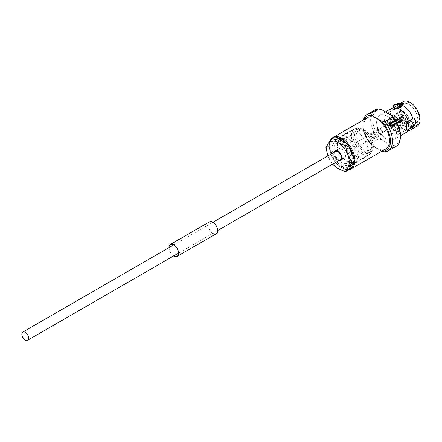 <?xml version="1.0" encoding="UTF-8"?>
<svg xmlns="http://www.w3.org/2000/svg" width="442" height="442" viewBox="0 0 442 442"><rect width="100%" height="100%" fill="white"/><g stroke="black" fill="none" stroke-linecap="round" stroke-linejoin="round"><path stroke-width="0.33" stroke-dasharray="2.21 1.66" d="M335.572 151.479A4.757 2.746 -120 0 0 334.843 155.291A4.757 2.746 -120 0 0 337.948 159.479A4.757 2.746 -120 0 0 340.323 159.717M410.502 128.036L412.817 127.511A14.078 8.127 60 0 1 412.723 127.694M409.507 130.324A14.078 8.127 60 0 1 403.695 129.136A14.078 8.127 60 0 1 402.59 128.423L399.662 129.003L397.386 131.429A6.967 5.492 -144.9 0 1 390.474 122.832L393.971 121.926L395.678 119.826A14.078 8.127 60 0 1 395.612 106.257A14.078 8.127 60 0 1 395.678 106.19L395.612 106.257M399.038 104.925A6.967 1.47 -21.2 0 0 396.253 105.859L393.833 107.555M399.524 106.168A2.901 0.613 -21.2 0 0 397.844 106.235A2.901 0.613 -21.2 0 0 395.043 107.378A2.901 0.613 -21.2 0 0 394.115 108.268M397.568 129.136L398.154 128.611L397.413 125.5L394.015 124.716L393.408 125.274L393.988 128.605L397.568 129.136M395.043 123.252A2.901 2.287 -144.9 0 1 398.529 123.909A2.901 2.287 -144.9 0 1 399.192 127.13A2.901 2.287 -144.9 0 1 398.596 127.672A2.901 2.287 -144.9 0 1 395.109 127.014A2.901 2.287 -144.9 0 1 394.446 123.793A2.901 2.287 -144.9 0 1 395.043 123.252M409.049 126.755A2.901 1.674 120 0 0 410.502 126.611A2.901 1.674 120 0 0 412.397 124.053A2.901 1.674 120 0 0 411.95 121.727M346.495 143.285A17.404 10.044 60 0 1 348.92 146.302M353.821 158.932A17.404 10.044 60 0 1 353.821 162.164M348.92 169.137A17.404 10.044 60 0 1 341.594 167.7L342.119 167.999A18.139 10.47 60 0 1 329.29 145.783A18.139 10.47 60 0 1 330.224 140.777M348.511 169.717A18.139 10.47 60 0 1 342.119 167.999L341.594 167.7A17.404 10.044 60 0 1 329.29 146.385A17.404 10.044 60 0 1 336.693 137.628M357.23 156.866A15.188 8.768 60 0 1 347.307 143.479A15.188 8.768 60 0 1 349.639 131.307A15.188 8.768 60 0 1 357.23 132.059A15.188 8.768 60 0 1 367.158 145.446A15.188 8.768 60 0 1 364.827 157.617A15.188 8.768 60 0 1 357.23 156.866M341.594 165.894A15.188 8.768 60 0 1 331.671 152.507A15.188 8.768 60 0 1 334.003 140.335A15.188 8.768 60 0 1 341.594 141.086A15.188 8.768 60 0 1 351.517 154.473A15.188 8.768 60 0 1 349.191 166.645A15.188 8.768 60 0 1 341.594 165.894M402.474 120.147A2.21 1.276 60 0 1 401.027 118.202A2.21 1.276 60 0 1 401.369 116.428A2.21 1.276 60 0 1 402.474 116.539A2.21 1.276 60 0 1 403.916 118.484A2.21 1.276 60 0 1 403.579 120.257A2.21 1.276 60 0 1 402.474 120.147M357.23 146.269A2.21 1.276 60 0 1 355.788 144.319A2.21 1.276 60 0 1 356.125 142.545A2.21 1.276 60 0 1 357.23 142.655A2.21 1.276 60 0 1 358.677 144.606A2.21 1.276 60 0 1 358.34 146.379A2.21 1.276 60 0 1 357.23 146.269M392.673 120.329A4.497 2.597 60 0 1 395.612 124.29A4.497 2.597 60 0 1 394.921 127.893A4.497 2.597 60 0 1 392.673 127.672A4.497 2.597 60 0 1 389.739 123.71A4.497 2.597 60 0 1 390.424 120.108A4.497 2.597 60 0 1 392.673 120.329M402.474 114.671A4.497 2.597 60 0 1 405.413 118.633A4.497 2.597 60 0 1 404.723 122.235A4.497 2.597 60 0 1 402.474 122.014A4.497 2.597 60 0 1 399.535 118.053A4.497 2.597 60 0 1 400.225 114.45A4.497 2.597 60 0 1 402.474 114.671M403.778 123.069A6.707 3.873 60 0 1 399.413 117.213A6.707 3.873 60 0 1 400.364 111.815A6.707 3.873 60 0 1 403.778 112.113A6.707 3.873 60 0 1 408.176 118.08A6.707 3.873 60 0 1 407.071 123.434A6.707 3.873 60 0 1 403.778 123.069M392.673 129.147A6.304 3.641 60 0 1 388.573 123.644A6.304 3.641 60 0 1 389.468 118.578A6.304 3.641 60 0 1 392.673 118.854A6.304 3.641 60 0 1 396.805 124.462A6.304 3.641 60 0 1 395.767 129.489A6.304 3.641 60 0 1 392.673 129.147M392.673 118.014A7.337 4.232 60 0 1 397.469 124.473A7.337 4.232 60 0 1 396.341 130.351A7.337 4.232 60 0 1 392.673 129.987A7.337 4.232 60 0 1 387.883 123.528A7.337 4.232 60 0 1 389.01 117.649A7.337 4.232 60 0 1 392.673 118.014M403.778 111.599A7.337 4.232 60 0 1 408.568 118.064A7.337 4.232 60 0 1 407.447 123.942A7.337 4.232 60 0 1 403.778 123.578A7.337 4.232 60 0 1 398.988 117.113A7.337 4.232 60 0 1 400.109 111.24A7.337 4.232 60 0 1 403.778 111.599M409.093 124.545A12.271 7.089 60 0 1 400.988 106.262A12.271 7.089 60 0 1 402.872 103.942A12.271 7.089 60 0 1 409.093 104.5A12.271 7.089 60 0 1 417.132 115.39A12.271 7.089 60 0 1 415.148 125.197A12.271 7.089 60 0 1 412.193 125.672A12.271 7.089 60 0 1 409.093 124.545M392.673 133.661A11.829 6.829 60 0 1 384.965 123.307A11.829 6.829 60 0 1 386.678 113.804A11.829 6.829 60 0 1 392.673 114.34A11.829 6.829 60 0 1 400.424 124.837A11.829 6.829 60 0 1 398.507 134.291A11.829 6.829 60 0 1 392.673 133.661M410.137 124.633A13.122 7.575 60 0 1 401.469 105.091A13.122 7.575 60 0 1 410.137 103.201A13.122 7.575 60 0 1 419.265 117.246A13.122 7.575 60 0 1 413.447 125.843A13.122 7.575 60 0 1 410.137 124.633M385.7 148.971A18.139 10.47 60 0 1 376.634 148.07A18.139 10.47 60 0 1 364.783 132.086A18.139 10.47 60 0 1 367.562 117.555M417.176 126.114A14.078 8.127 60 0 1 410.137 125.418A14.078 8.127 60 0 1 400.938 113.008A14.078 8.127 60 0 1 403.098 101.726M412.817 127.511L413.331 127.213M386.535 116.047A14.078 8.127 60 0 1 395.734 128.456A14.078 8.127 60 0 1 393.573 139.738A14.078 8.127 60 0 1 386.535 139.042A14.078 8.127 60 0 1 377.341 126.633A14.078 8.127 60 0 1 379.496 115.351A14.078 8.127 60 0 1 386.535 116.047M406.104 132.506A14.078 8.127 60 0 1 399.065 131.81A14.078 8.127 60 0 1 397.955 131.097M382.004 151.103A19.592 11.31 60 0 1 381.33 151.02L381.882 151.175M400.386 135.539A19.592 11.31 60 0 1 391.236 145.302L381.838 139.876L378.33 139.037L370.479 143.573A21.039 12.149 60 0 1 362.783 124.08A21.039 12.149 60 0 1 363.258 120.042M378.33 139.037A21.039 12.149 60 0 1 374.993 109.914M381.838 139.876A19.592 11.31 60 0 1 372.683 119.544A19.592 11.31 60 0 1 381.838 109.787M403.159 105.246A6.967 1.47 -21.2 0 0 403.314 104.699A6.967 1.47 -21.2 0 0 403.203 104.555M390.673 109.08L390.474 109.196A6.967 1.47 -21.2 0 0 390.325 109.738A6.967 1.47 -21.2 0 0 397.386 108.577M395.678 119.826L396.253 119.5A6.967 5.492 -144.9 0 1 403.159 128.092L402.59 128.423M390.474 109.196L390.142 109.207M391.048 122.506A14.078 8.127 60 0 1 391.048 108.865M397.386 131.429C391.883 130.871 389.579 128.003 390.474 122.832M396.253 119.5C400.695 121.567 402.993 124.429 403.159 128.092M398.535 104.356L396.253 105.859M413.436 127.114A6.967 4.022 120 0 0 414.784 124.578M414.066 118.257A6.967 4.022 120 0 0 413.983 118.207A6.967 4.022 120 0 0 413.392 117.97M407.612 121.301A6.967 4.022 120 0 0 407.016 130.274A6.967 4.022 120 0 0 407.148 130.34M370.479 143.573L371.937 145.595A19.592 11.31 60 0 1 362.783 125.263A19.592 11.31 60 0 1 363.865 119.688M371.937 145.595L381.33 151.02M396.032 146.357A21.039 12.149 60 0 1 392.689 147.33L391.236 145.302M384.838 151.86L392.689 147.33M341.594 144.462A11.056 6.381 -120 0 0 336.069 143.915A11.056 6.381 -120 0 0 334.373 152.777A11.056 6.381 -120 0 0 341.594 162.518A11.056 6.381 -120 0 0 347.125 163.065A11.056 6.381 -120 0 0 348.821 154.208A11.056 6.381 -120 0 0 341.594 144.462M364.009 131.523A11.056 6.381 -120 0 0 358.479 130.976A11.056 6.381 -120 0 0 356.782 139.838A11.056 6.381 -120 0 0 364.009 149.578A11.056 6.381 -120 0 0 369.54 150.125A11.056 6.381 -120 0 0 371.23 141.269A11.056 6.381 -120 0 0 364.009 131.523M334.158 152.297A5.531 3.193 -120 0 0 337.948 160.109A5.531 3.193 -120 0 0 338.915 160.529M341.848 158.142A5.531 3.193 -120 0 0 344.362 158.28A5.531 3.193 -120 0 0 345.208 153.849A5.531 3.193 -120 0 0 341.594 148.976A5.531 3.193 -120 0 0 338.832 148.705A5.531 3.193 -120 0 0 337.694 150.949M337.699 151.584A5.531 3.193 -120 0 0 341.301 157.822M364.009 151.385A13.271 7.663 -120 0 0 370.645 152.042A13.271 7.663 -120 0 0 372.678 141.407A13.271 7.663 -120 0 0 364.009 129.716A13.271 7.663 -120 0 0 357.374 129.058A13.271 7.663 -120 0 0 355.34 139.694A13.271 7.663 -120 0 0 364.009 151.385M362.446 152.286A13.271 7.663 -120 0 0 369.081 152.943A13.271 7.663 -120 0 0 371.114 142.313A13.271 7.663 -120 0 0 362.446 130.622A13.271 7.663 -120 0 0 355.81 129.965A13.271 7.663 -120 0 0 353.777 140.595A13.271 7.663 -120 0 0 362.446 152.286M361.843 153.838A14.741 8.514 -120 0 0 369.214 154.567A14.741 8.514 -120 0 0 371.473 142.755A14.741 8.514 -120 0 0 361.843 129.766A14.741 8.514 -120 0 0 354.473 129.031A14.741 8.514 -120 0 0 352.213 140.849A14.741 8.514 -120 0 0 361.843 153.838M347.412 162.17A14.741 8.514 -120 0 0 354.782 162.899A14.741 8.514 -120 0 0 357.042 151.087A14.741 8.514 -120 0 0 347.412 138.097A14.741 8.514 -120 0 0 340.036 137.368A14.741 8.514 -120 0 0 337.776 149.181A14.741 8.514 -120 0 0 347.412 162.17M346.81 161.313A13.271 7.663 -120 0 0 353.44 161.971A13.271 7.663 -120 0 0 355.478 151.341A13.271 7.663 -120 0 0 346.81 139.65A13.271 7.663 -120 0 0 340.174 138.992A13.271 7.663 -120 0 0 338.141 149.623A13.271 7.663 -120 0 0 346.81 161.313M341.594 164.325A13.271 7.663 -120 0 0 348.23 164.982A13.271 7.663 -120 0 0 350.263 154.352A13.271 7.663 -120 0 0 341.594 142.655A13.271 7.663 -120 0 0 334.959 141.998A13.271 7.663 -120 0 0 332.925 152.634A13.271 7.663 -120 0 0 341.594 164.325M332.704 164.115A15.962 9.216 60 0 1 328.174 156.468A15.962 9.216 60 0 1 327.953 155.877M348.114 170.286L335.08 162.761L332.439 164.286L328.174 156.468M335.08 162.761L328.561 145.965L325.92 147.49M328.561 145.965L335.08 136.694M401.977 117.18L391.17 123.268A2.359 1.359 -120 0 0 390.91 123.091A2.359 1.359 -120 0 0 390.651 122.964A2.359 1.359 -120 0 0 389.761 122.959A2.359 1.359 -120 0 0 389.728 122.975A2.359 1.359 -120 0 0 389.264 123.766A2.359 1.359 -120 0 0 389.264 124.368A2.359 1.359 -120 0 0 390.651 126.771A2.359 1.359 -120 0 0 390.91 126.948A2.359 1.359 -120 0 0 391.17 127.075A2.359 1.359 -120 0 0 392.087 127.064A2.359 1.359 -120 0 0 392.115 127.047A2.359 1.359 -120 0 0 392.557 126.274A2.359 1.359 -120 0 0 392.557 125.672A2.359 1.359 -120 0 0 391.17 123.268L391.17 124.871L392.557 125.672L403.237 119.357A1.812 1.05 -120 0 0 401.977 117.18L401.469 118.13L391.778 123.6L391.17 124.871M380.059 133.208A2.359 1.359 -120 0 0 381.242 133.324A2.359 1.359 -120 0 0 381.601 131.434A2.359 1.359 -120 0 0 380.059 129.357A2.359 1.359 -120 0 0 378.882 129.241A2.359 1.359 -120 0 0 378.518 131.13A2.359 1.359 -120 0 0 380.059 133.208M380.059 129.931A1.657 0.956 -120 0 0 379.23 129.849A1.657 0.956 -120 0 0 378.976 131.175A1.657 0.956 -120 0 0 380.059 132.639A1.657 0.956 -120 0 0 380.888 132.722A1.657 0.956 -120 0 0 381.142 131.39A1.657 0.956 -120 0 0 380.059 129.931M373.805 133.539A1.657 0.956 -120 0 0 372.976 133.456A1.657 0.956 -120 0 0 372.722 134.788A1.657 0.956 -120 0 0 373.805 136.246A1.657 0.956 -120 0 0 374.634 136.329A1.657 0.956 -120 0 0 374.976 135.572A1.657 0.956 -120 0 0 373.805 133.539L373.286 133.241A2.398 1.381 -120 0 0 371.589 134.219A2.398 1.381 -120 0 0 373.286 137.153A2.398 1.381 -120 0 0 374.976 136.175A2.398 1.381 -120 0 0 373.286 133.241L373.805 133.539M380.059 134.291A3.685 2.127 -120 0 0 381.905 134.473A3.685 2.127 -120 0 0 382.468 131.523A3.685 2.127 -120 0 0 380.059 128.274A3.685 2.127 -120 0 0 378.219 128.092A3.685 2.127 -120 0 0 377.65 131.042A3.685 2.127 -120 0 0 380.059 134.291M373.286 138.202A3.685 2.127 -120 0 0 375.125 138.385A3.685 2.127 -120 0 0 375.694 135.434A3.685 2.127 -120 0 0 373.286 132.186A3.685 2.127 -120 0 0 371.44 132.003A3.685 2.127 -120 0 0 370.877 134.959A3.685 2.127 -120 0 0 373.286 138.202M401.977 117.473A1.453 0.84 -120 0 1 402.977 119.207L402.154 119.318L392.568 124.981L391.374 124.749M392.568 124.981A1.514 0.873 -120 0 0 391.778 123.6M402.154 119.318A1.028 0.591 -120 0 0 401.469 118.13M391.281 123.318A1.514 0.873 -120 0 0 390.789 123.34A1.514 0.873 -120 0 0 390.485 123.777L400.706 118.484L400.927 118.02A1.453 0.84 -120 0 1 400.993 117.666A1.453 0.84 -120 0 1 401.927 117.445L401.391 118.086L391.281 123.318L390.861 124.456L390.485 123.777M401.391 118.086A1.028 0.591 -120 0 0 400.933 118.047A1.028 0.591 -120 0 0 400.756 118.257A1.028 0.591 -120 0 0 400.706 118.484M400.673 117.876L389.264 123.766L390.651 124.567L390.651 122.964L401.927 117.147A1.812 1.05 -120 0 0 401.071 117.058A1.812 1.05 -120 0 0 400.673 117.876L400.927 118.02M401.927 117.147L401.927 117.445M401.469 119.804A1.028 0.591 -120 0 0 401.69 119.876L402.319 119.964A1.453 0.84 -120 0 1 401.977 119.843L401.469 119.804L391.778 126.009A1.514 0.873 -120 0 0 392.303 125.964A1.514 0.873 -120 0 0 392.568 125.55L402.154 119.406L402.977 119.268L392.557 126.274L391.17 125.473L391.17 127.075L401.977 120.141A1.812 1.05 -120 0 0 402.883 120.202A1.812 1.05 -120 0 0 403.237 119.412M391.778 126.009L391.374 125.34L392.568 125.55M401.69 119.876A1.028 0.591 -120 0 0 401.955 119.826A1.028 0.591 -120 0 0 402.154 119.406M402.319 119.964A1.453 0.84 -120 0 0 402.977 119.268M401.977 119.843L401.977 120.141M390.861 125.047L391.281 125.721L401.391 119.76L401.927 119.815L390.651 126.771L390.861 125.047L390.485 124.346A1.514 0.873 -120 0 0 391.281 125.721M390.651 125.169L389.264 124.368L400.927 118.08L400.706 118.572L390.485 124.346M400.706 118.572A1.028 0.591 -120 0 0 401.391 119.76M400.927 118.08A1.453 0.84 -120 0 0 401.927 119.815M400.673 117.931A1.812 1.05 -120 0 0 401.927 120.108M173.767 255.874A6.707 3.873 60 0 1 173.756 255.868A6.707 3.873 60 0 1 169.015 247.642M212.851 233.299A6.707 3.873 60 0 1 208.469 227.387A6.707 3.873 60 0 1 209.497 222.011A6.707 3.873 60 0 1 212.851 222.343A6.707 3.873 60 0 1 217.232 228.254A6.707 3.873 60 0 1 216.204 233.63A6.707 3.873 60 0 1 212.851 233.299M216.276 233.757A6.857 3.956 60 0 1 212.851 233.42A6.857 3.956 60 0 1 208.37 227.376A6.857 3.956 60 0 1 209.425 221.884M173.667 255.935A6.857 3.956 60 0 1 168.91 247.697M178.502 253.144L217.696 230.514M173.745 244.907L212.945 222.276M398.154 128.611L399.192 127.13M334.003 140.335L349.639 131.307M356.125 142.545L401.369 116.428M394.921 127.893L404.723 122.235M389.468 118.578L400.364 111.815M396.341 130.351L407.447 123.942M386.678 113.804L402.872 103.942M400.988 106.262L401.469 105.091M393.573 139.738L400.386 135.804M379.496 115.351L385.49 111.892M362.783 125.263L362.783 124.08M412.193 125.672L413.447 125.843M398.507 134.291L415.148 125.197M389.01 117.649L400.109 111.24M395.767 129.489L407.071 123.434M390.424 120.108L400.225 114.45M358.34 146.379L403.579 120.257M349.191 166.645L364.827 157.617M329.29 146.385L329.29 145.783M390.126 109.224L390.325 109.738M403.11 104.185L403.314 104.699M393.408 125.274L394.446 123.793M358.479 130.976L336.069 143.915M338.832 148.705L335.185 150.81M370.645 152.042L369.081 152.943M369.214 154.567L354.782 162.899M353.44 161.971L348.23 164.982M340.174 138.992L334.959 141.998M354.473 129.031L340.036 137.368M357.374 129.058L355.81 129.965M344.362 158.28L340.71 160.385M369.54 150.125L347.125 163.065M392.087 127.064L381.242 133.324M379.23 129.849L372.976 133.456M381.905 134.473L375.125 138.385M400.933 118.047L390.789 123.34M400.756 118.257L400.993 117.666M401.071 117.058L389.761 122.959M401.955 119.826L392.303 125.964M402.883 120.202L392.115 127.047M378.219 128.092L371.44 132.003M374.976 135.572L374.976 136.175M380.888 132.722L374.634 136.329M389.728 122.975L378.882 129.241M209.497 222.011L170.402 244.581M216.204 233.63L177.109 256.2"/><path stroke-width="0.66" d="M25.205 340.036A4.757 2.746 -120 0 0 27.581 340.274A4.757 2.746 -120 0 0 28.31 336.461A4.757 2.746 -120 0 0 25.205 332.273A4.757 2.746 -120 0 0 22.829 332.041A4.757 2.746 -120 0 0 22.1 335.848A4.757 2.746 -120 0 0 25.205 340.036M217.696 230.514L340.323 159.717A4.757 2.746 -120 0 0 341.053 155.904A4.757 2.746 -120 0 0 337.948 151.716A4.757 2.746 -120 0 0 335.572 151.479L212.945 222.276M412.723 127.694A14.078 8.127 60 0 1 410.734 129.832A14.078 8.127 60 0 1 409.507 130.324L407.143 131.688A14.078 8.127 60 0 1 406.104 132.506L400.386 135.804M390.474 109.196L397.386 108.577L402.59 105.572A14.078 8.127 60 0 1 403.695 106.141A14.078 8.127 60 0 1 412.817 118.296L410.502 120.451L407.612 121.301C405.999 126.522 405.999 129.589 407.612 130.517L410.905 127.826M394.015 104.732L398.435 103.367L397.568 104.411L393.026 105.467L394.015 104.732M393.026 105.467L394.115 108.268A2.901 0.613 -21.2 0 0 395.794 108.207A2.901 0.613 -21.2 0 0 398.596 107.063A2.901 0.613 -21.2 0 0 399.524 106.168L398.435 103.367M412.557 123.058L414.099 122.97L412.557 127.799L411.198 127.992L412.557 123.058M414.099 122.97L411.95 121.727A2.901 1.674 120 0 0 410.502 121.87A2.901 1.674 120 0 0 408.607 124.429A2.901 1.674 120 0 0 409.049 126.755L411.198 127.992M336.693 137.628A17.404 10.044 60 0 1 341.594 139.285A17.404 10.044 60 0 1 346.495 143.285M348.92 146.302A17.404 10.044 60 0 1 353.821 158.932M353.821 162.164A17.404 10.044 60 0 1 348.92 169.137M335.147 136.733A18.139 10.47 60 0 1 342.119 138.379A18.139 10.47 60 0 1 353.965 154.363A18.139 10.47 60 0 1 351.186 168.899A18.139 10.47 60 0 1 348.511 169.717M330.224 140.777A18.139 10.47 60 0 1 333.047 137.484L367.562 117.555A18.139 10.47 60 0 1 376.634 118.45A18.139 10.47 60 0 1 388.485 134.434A18.139 10.47 60 0 1 385.7 148.971L351.186 168.899M402.59 105.572L403.159 105.246L403.11 104.185L398.772 104.229L403.098 101.726A14.078 8.127 60 0 1 410.137 102.422A14.078 8.127 60 0 1 419.331 114.832A14.078 8.127 60 0 1 417.176 126.114L410.734 129.832M413.331 127.213L416.237 122.357L414.187 118.329L413.392 117.97L412.817 118.296M397.955 108.251A14.078 8.127 60 0 1 399.065 108.815A14.078 8.127 60 0 1 408.181 120.975M408.181 130.186A14.078 8.127 60 0 1 407.143 131.688M407.226 130.39L407.612 130.517A6.967 4.022 120 0 1 407.148 130.34M363.258 120.042A21.039 12.149 60 0 1 367.142 114.45A21.039 12.149 60 0 1 370.479 113.478L378.33 108.942L381.838 109.787L391.236 115.207L392.689 117.235L384.838 121.765A21.039 12.149 60 0 1 388.181 150.893A21.039 12.149 60 0 1 384.838 151.86L381.882 151.175M384.838 121.765L381.33 120.926A19.592 11.31 60 0 1 390.479 140.838A19.592 11.31 60 0 1 382.004 151.103M367.142 114.45L374.993 109.914A21.039 12.149 60 0 1 378.33 108.942M403.203 104.555A6.967 1.47 -21.2 0 0 399.038 104.925M393.971 107.472L390.673 109.08M414.784 124.578A6.967 4.022 120 0 0 414.066 118.257M333.047 137.484A18.139 10.47 60 0 1 334.953 136.771M363.865 119.688A19.592 11.31 60 0 1 371.937 115.506L381.33 120.926M371.937 115.506L370.479 113.478M392.689 117.235A21.039 12.149 60 0 1 400.386 136.727A21.039 12.149 60 0 1 396.032 146.357L388.181 150.893M391.236 115.207A19.592 11.31 60 0 1 400.386 135.539L400.386 136.727M338.915 160.529A5.531 3.193 -120 0 0 340.71 160.385A5.531 3.193 -120 0 0 341.561 155.954A5.531 3.193 -120 0 0 337.948 151.081A5.531 3.193 -120 0 0 335.185 150.81A5.531 3.193 -120 0 0 334.158 152.297M337.694 150.949A5.531 3.193 -120 0 0 337.699 151.584M341.301 157.822A5.531 3.193 -120 0 0 341.594 158.004A5.531 3.193 -120 0 0 341.848 158.142M337.948 142.567A15.962 9.216 60 0 1 347.721 154.722A15.962 9.216 60 0 1 347.721 167.756L351.987 162.54L347.721 154.722L345.473 145.744L337.948 142.567L332.439 138.219L328.174 143.44A15.962 9.216 60 0 1 337.948 142.567M327.953 155.877A15.962 9.216 60 0 1 328.174 143.44L325.92 147.49L327.677 155.103M332.439 164.286L337.948 168.629A15.962 9.216 60 0 1 332.704 164.115M345.473 171.811L337.948 168.629A15.962 9.216 -120 0 0 347.721 167.756L345.473 171.811L348.114 170.286L354.628 161.015L351.987 162.54M345.473 145.744L348.114 144.219L335.08 136.694L332.439 138.219M348.114 144.219L354.628 161.015M169.015 247.642A6.707 3.873 60 0 1 170.402 244.581A6.707 3.873 60 0 1 173.756 244.912A6.707 3.873 60 0 1 178.143 250.824A6.707 3.873 60 0 1 177.109 256.2A6.707 3.873 60 0 1 173.767 255.874M168.91 247.697A6.857 3.956 60 0 1 170.33 244.454L209.425 221.884A6.857 3.956 60 0 1 212.851 222.221A6.857 3.956 60 0 1 217.331 228.265A6.857 3.956 60 0 1 216.276 233.757L177.187 256.327A6.857 3.956 60 0 1 173.756 255.99A6.857 3.956 60 0 1 173.667 255.935M170.33 244.454A6.857 3.956 60 0 1 173.756 244.791A6.857 3.956 60 0 1 178.237 250.835A6.857 3.956 60 0 1 177.187 256.327M27.581 340.274L178.502 253.144M22.829 332.041L173.745 244.907M385.49 111.892L390.142 109.207"/></g></svg>
